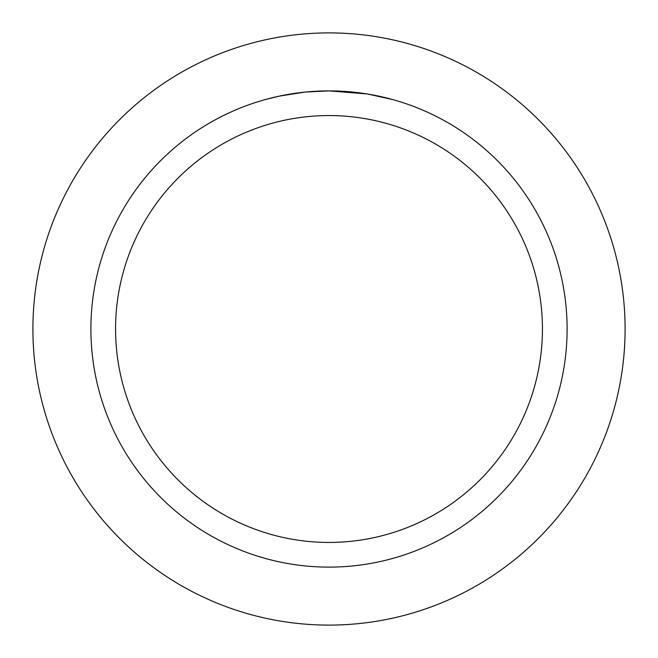 <?xml version="1.0" encoding="UTF-8"?>
<svg xmlns="http://www.w3.org/2000/svg" width="658" height="658" viewBox="0 0 658 658"><rect width="100%" height="100%" fill="white"/><g stroke="black" fill="none" stroke-linecap="round" stroke-linejoin="round"><path stroke-width="0.99" d="M329 32.9A296.1 296.1 0 0 1 625.1 329A296.1 296.1 0 0 1 329 625.1A296.1 296.1 0 0 1 32.9 329A296.1 296.1 0 0 1 329 32.9A296.1 296.1 0 0 1 625.1 329A296.1 296.1 0 0 1 329 625.1A296.1 296.1 0 0 1 32.9 329A296.1 296.1 0 0 1 329 32.9M367.074 93.946L329 90.886L336.32 91.001M336.83 91.018L348.806 91.709M351.857 91.988L356.291 92.457M329 90.886A238.114 238.114 0 0 1 567.114 329A238.114 238.114 0 0 1 329 567.114A238.114 238.114 0 0 1 90.886 329A238.114 238.114 0 0 1 329 90.886L305.838 92.013L326.45 90.903M368.077 94.119L392.678 99.564M329 115.561A213.439 213.439 0 0 1 542.439 329A213.439 213.439 0 0 1 329 542.439A213.439 213.439 0 0 1 115.561 329A213.439 213.439 0 0 1 329 115.561M304.827 92.12L279.708 96.043L265.33 99.555M297.21 93.017L299.053 92.778M309.943 91.651L311.514 91.528M312.394 91.462L313.447 91.396"/></g></svg>
